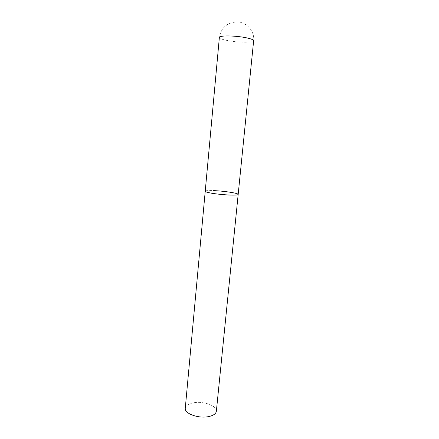 <?xml version="1.0" encoding="UTF-8"?>
<svg xmlns="http://www.w3.org/2000/svg" width="439" height="439" viewBox="0 0 439 439"><rect width="100%" height="100%" fill="white"/><g stroke="black" fill="none" stroke-linecap="round" stroke-linejoin="round"><path stroke-width="0.33" stroke-dasharray="2.19 1.65" d="M238.174 194.433C238.179 194.093 237.269 193.698 235.458 193.242C227.49 191.141 204.799 189.621 205.227 191.261C205.507 190.68 208.152 190.46 213.156 190.614M185.274 408.254C185.73 405.631 188.369 403.825 193.204 402.848C203.098 400.769 217.278 405.773 216.356 411.244M250.57 41.957C243.996 42.561 236.226 42.078 227.265 40.498C222.145 39.472 219.511 38.451 219.368 37.436C221.075 27.942 226.771 22.779 236.462 21.95C246.312 21.698 254.861 31.037 253.643 40.739C253.555 41.282 252.529 41.689 250.57 41.957"/><path stroke-width="0.66" d="M207.543 192.348C215.05 194.499 238.981 196.107 238.174 194.433C237.976 194.998 235.469 195.218 230.662 195.097C220.252 194.85 204.486 192.436 205.227 191.261C205.211 191.569 205.984 191.931 207.543 192.348M213.156 190.614C223.391 190.905 238.684 193.209 238.174 194.433L253.643 40.739C253.588 39.784 251.103 38.791 246.191 37.759C238.542 36.168 226.738 35.46 221.991 36.283C220.301 36.558 219.429 36.942 219.368 37.436L185.274 408.254C184.193 413.587 198.757 418.855 208.805 416.551C213.453 415.503 215.966 413.736 216.356 411.244L238.174 194.433"/></g></svg>
